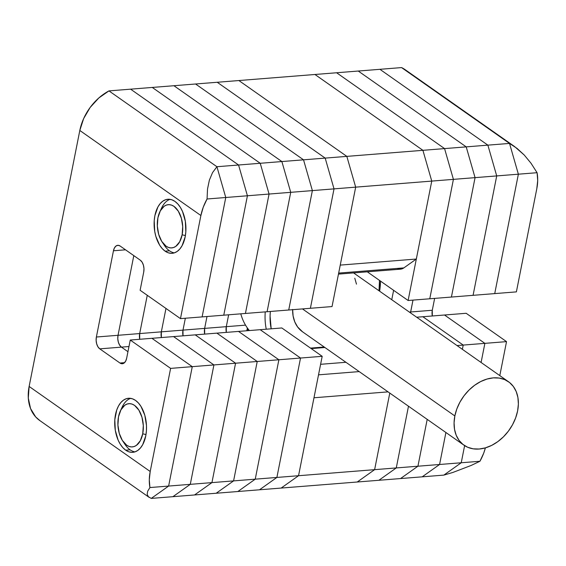 <?xml version="1.0" encoding="UTF-8"?>
<svg xmlns="http://www.w3.org/2000/svg" width="566" height="566" viewBox="0 0 566 566"><rect width="100%" height="100%" fill="white"/><g stroke="black" fill="none" stroke-linecap="round" stroke-linejoin="round"><path stroke-width="0.85" d="M389.783 393.08L374.621 469.66L357.238 482.006L281.161 488.062L298.544 475.716L281.161 488.062L298.544 475.716L374.621 469.66L389.783 393.08L374.621 469.66L357.238 482.006L259.504 489.788L276.887 477.442L300.532 358.037L260.176 329.688L238.527 331.414L260.176 329.688L300.532 358.037L278.882 359.764L238.527 331.414L216.87 333.133L238.527 331.414L278.882 359.764L238.527 331.414L278.882 359.764L300.532 358.037L276.887 477.442L255.238 479.169L278.882 359.764L257.226 361.483L216.87 333.133L195.22 334.86L216.87 333.133L257.226 361.483L216.87 333.133L257.226 361.483L278.882 359.764L255.238 479.169L278.882 359.764L255.238 479.169L276.887 477.442L259.504 489.788L237.854 491.514L255.238 479.169L233.588 480.895L257.226 361.483L235.576 363.209L195.22 334.86L173.564 336.586L213.92 364.936L190.282 484.34L172.892 496.686L151.242 498.413L172.892 496.686L190.282 484.34L172.892 496.686L190.282 484.34L168.626 486.067L151.242 498.413L168.626 486.067L190.282 484.34L213.92 364.936L190.282 484.34L213.92 364.936L192.27 366.655L168.626 486.067L192.27 366.655L213.92 364.936L173.564 336.586L213.92 364.936L173.564 336.586L151.914 338.312L192.27 366.655L151.914 338.312L195.22 334.86L235.576 363.209L195.22 334.86L235.576 363.209L257.226 361.483L233.588 480.895L257.226 361.483L233.588 480.895L255.238 479.169L237.854 491.514L255.238 479.169L237.854 491.514L259.504 489.788L276.887 477.442L300.532 358.037L260.176 329.688L281.826 327.962L260.176 329.688L300.532 358.037L322.188 356.311L281.826 327.962L322.188 356.311L300.532 358.037L276.887 477.442L374.621 469.66L389.783 393.08M338.461 274.114L400.48 269.175A18.07 10.549 -94.6 0 0 403.855 267.895L416.328 259.037L340.251 265.1L416.328 259.037L431.759 181.092L453.408 179.365L431.759 181.092L408.114 300.496L429.771 298.777L408.114 300.496L367.758 272.154L408.114 300.496L431.759 181.092L422.908 150.323L444.565 148.596L422.908 150.323L431.759 181.092L355.681 187.148L340.251 265.1L355.681 187.148L346.831 156.379L355.681 187.148L431.759 181.092L422.908 150.323L346.831 156.379L238.873 80.542L346.831 156.379L422.908 150.323L314.951 74.486L336.607 72.759L444.565 148.596L453.408 179.365L429.771 298.777L453.408 179.365L444.565 148.596L336.607 72.759L314.951 74.486L422.908 150.323L314.951 74.486L238.873 80.542L314.951 74.486L422.908 150.323L431.759 181.092L416.328 259.037L403.855 267.895L401.917 268.885L397.792 268.808M247.356 327.947L246.797 330.749L247.356 327.947M313.974 397.771L298.544 475.716L322.188 356.311L298.544 475.716L276.887 477.442L259.504 489.788L281.161 488.062L298.544 475.716L313.974 397.771L388.064 391.87L313.974 397.771M320.604 364.306L345.946 362.29L320.604 364.306M324.898 347.503L311.201 348.599L324.898 347.503M359.191 371.593L318.517 374.833L359.191 371.593M403.855 267.895L338.666 273.088L403.855 267.895M379.63 291.2A69.583 50.869 125.1 0 0 380.501 281.097A69.583 50.869 -54.9 0 1 379.63 291.2M379.482 280.382A65.967 48.23 -54.9 0 1 379.008 290.768L379.482 280.382M302.463 308.916L454.845 415.953A38.764 28.342 -54.9 0 1 476.954 383.684A38.764 28.342 -54.9 0 1 508.509 381.732A38.764 28.342 -54.9 0 1 517.607 410.951A38.764 28.342 -54.9 0 1 495.491 443.22A38.764 28.342 -54.9 0 1 463.943 445.173A38.764 28.342 -54.9 0 1 454.845 415.953L302.463 308.916M240.783 313.826A69.583 50.869 125.1 0 0 249.358 330.551A69.583 50.869 -54.9 0 1 240.783 313.826M266.275 329.2A69.583 50.869 -54.9 0 1 265.242 311.88A69.583 50.869 125.1 0 0 266.275 329.2M271.185 328.811L270.081 316.04L270.343 311.47A65.967 48.23 -54.9 0 0 271.185 328.811M356.481 284.132L354.797 278.217M292.643 309.446L293.103 315.977L294.787 321.898L297.624 326.978L302.591 331.839M292.636 309.694A38.764 28.342 125.1 0 0 302.513 331.782L463.943 445.173M454.845 415.953L454.073 422.844L454.533 429.375L456.217 435.296L459.054 440.376L462.931 444.416L467.707 447.274L473.197 448.831L479.183 449.022L485.437 447.855L491.727 445.364L497.804 441.643L503.436 436.839L508.402 431.136L512.52 424.755L515.626 417.941L517.607 410.951L518.378 404.06L517.911 397.53L516.234 391.608L513.397 386.528L509.513 382.489L504.745 379.63L499.254 378.074L493.269 377.876L487.008 379.05L480.725 381.541L474.648 385.262L469.016 390.066L464.042 395.768L459.925 402.15L456.819 408.963L454.845 415.953M226.322 332.384L226.294 326.667L228.65 314.795L226.294 326.667L204.644 328.393L206.993 316.514L204.644 328.393L206.993 316.514L204.644 328.393L226.294 326.667A9.035 5.271 -94.6 0 0 226.322 332.384L226.294 326.667L228.65 314.795L226.294 326.667L245.531 325.139L226.294 326.667A9.035 5.271 85.4 0 0 226.322 332.384M310.387 308.286L334.025 188.874L325.181 158.105L217.224 82.268L195.574 83.994L217.224 82.268L325.181 158.105L303.532 159.824L195.574 83.994L173.918 85.721L195.574 83.994L303.532 159.824L195.574 83.994L303.532 159.824L325.181 158.105L334.025 188.874L312.375 190.6L303.532 159.824L281.875 161.551L173.918 85.721L152.268 87.44L173.918 85.721L281.875 161.551L173.918 85.721L281.875 161.551L303.532 159.824L312.375 190.6L303.532 159.824L312.375 190.6L334.025 188.874L310.387 308.286L288.731 310.005L312.375 190.6L290.726 192.327L281.875 161.551L260.226 163.277L152.268 87.44L130.612 89.166L238.569 165.003L247.42 195.772L223.775 315.184L202.119 316.903L223.775 315.184L247.42 195.772L223.775 315.184L247.42 195.772L225.763 197.499L202.119 316.903L225.763 197.499L247.42 195.772L238.569 165.003L247.42 195.772L238.569 165.003L216.92 166.722L225.763 197.499L216.92 166.722L238.569 165.003L130.612 89.166L108.962 90.893L216.92 166.722L108.962 90.893L130.612 89.166L238.569 165.003L130.612 89.166L152.268 87.44L260.226 163.277L152.268 87.44L260.226 163.277L281.875 161.551L290.726 192.327L281.875 161.551L290.726 192.327L312.375 190.6L288.731 310.005L312.375 190.6L288.731 310.005L310.387 308.286L334.025 188.874L325.181 158.105L217.224 82.268L238.873 80.542L217.224 82.268L325.181 158.105L346.831 156.379L238.873 80.542L346.831 156.379L325.181 158.105L334.025 188.874L355.681 187.148L346.831 156.379L355.681 187.148L334.025 188.874L310.387 308.286L332.037 306.56L355.681 187.148L332.037 306.56L310.387 308.286M204.673 334.11L204.644 328.393L182.988 330.12L185.344 318.241L182.988 330.12L185.344 318.241L182.988 330.12L204.644 328.393A9.035 5.271 -94.6 0 0 204.673 334.11A9.035 5.271 85.4 0 1 204.644 328.393L204.673 334.11M133.802 255.627L118.032 335.291L117.785 338.737L118.351 342.189L119.631 345.14L121.435 347.128L127.951 351.705L121.435 347.128L128.97 346.526L121.435 347.128A9.035 5.271 85.4 0 1 118.032 335.291L139.682 333.565L139.71 339.282L139.682 333.565A9.035 5.271 -94.6 0 0 139.717 339.282A9.035 5.271 85.4 0 1 139.682 333.565L118.032 335.291L133.802 255.627M147.259 295.303L139.682 333.565L147.259 295.303M135.543 400.417A27.111 15.82 85.4 0 1 146.467 430.103A27.111 15.82 85.4 0 1 132.769 452.319A27.111 15.82 85.4 0 1 125.687 450.168L130.081 449.821L125.687 450.168A27.111 15.82 85.4 0 1 114.764 420.488A27.111 15.82 85.4 0 1 128.461 398.273A27.111 15.82 85.4 0 1 135.543 400.417L138.401 402.971L140.955 406.381L144.804 415.218L146.481 425.597L146.417 430.868L145.752 435.926L142.71 444.635L140.46 447.954L137.835 450.402L134.927 451.887L131.857 452.347L128.737 451.767L125.687 450.168L122.829 447.621L120.275 444.211L118.11 440.072L115.294 430.273L114.813 419.717L116.73 410.017L118.52 405.949L120.77 402.631L123.395 400.183L126.303 398.705L129.373 398.245L132.494 398.825L135.543 400.417M174.951 201.404A27.111 15.82 85.4 0 1 185.874 231.091A27.111 15.82 85.4 0 1 172.177 253.306A27.111 15.82 85.4 0 1 165.095 251.155L169.482 250.809L165.095 251.155A27.111 15.82 85.4 0 1 154.171 221.476A27.111 15.82 85.4 0 1 167.869 199.26A27.111 15.82 85.4 0 1 174.951 201.404L177.802 203.958L180.363 207.368L182.528 211.507L185.344 221.299L185.825 231.855L185.153 236.913L182.118 245.623L179.868 248.941L177.243 251.389L174.335 252.875L171.265 253.335L168.144 252.754L165.095 251.155L162.237 248.608L159.676 245.198L155.834 236.355L154.702 231.261L154.214 220.712L154.886 215.653L157.921 206.944L160.178 203.626L162.803 201.178L165.711 199.692L168.781 199.232L171.901 199.812L174.951 201.404M149.141 497.365L39.733 420.51A45.181 33.033 125.1 0 1 29.128 386.451L150.202 471.499L170.614 368.381L130.258 340.032L126.65 358.278L125.638 361.179L124.011 363.103L122.015 363.747L119.964 363.025L124.534 362.657L119.964 363.025L99.779 348.854L121.435 347.128L99.779 348.854L97.975 346.866L96.694 343.916L96.135 340.456L96.376 337.018L118.032 335.291A9.035 5.271 -94.6 0 0 121.435 347.128L127.951 351.705L121.435 347.128L119.631 345.14L118.351 342.189L117.785 338.737L118.032 335.291L96.376 337.018L113.455 250.773L125.532 249.811L113.455 250.773L114.466 247.873L116.094 245.948L118.082 245.304L120.141 246.026L140.318 260.204L142.123 262.192L143.403 265.136L143.969 268.595L143.722 272.041L140.113 290.28L180.469 318.63L202.119 316.903L225.763 197.499L202.119 316.903L180.469 318.63L200.888 215.519L79.813 130.47L29.128 386.451L150.202 471.499A45.181 33.033 -54.9 0 0 149.919 487.552L147.691 491.189L147.167 494.274L148.363 496.707L151.242 498.413L148.363 496.707L147.167 494.274L147.691 491.189L149.919 487.552L168.626 486.067L149.919 487.552L149.297 479.756L150.202 471.499L170.614 368.381L192.27 366.655L170.614 368.381L130.258 340.032L151.914 338.312L192.27 366.655L168.626 486.067L151.242 498.413L168.626 486.067L192.27 366.655L151.914 338.312L130.258 340.032L126.65 358.278A9.035 5.271 85.4 0 1 122.32 363.74A9.035 5.271 85.4 0 1 119.964 363.025L99.779 348.854A9.035 5.271 85.4 0 1 96.376 337.018L113.455 250.773A9.035 5.271 85.4 0 1 117.785 245.311A9.035 5.271 85.4 0 1 120.141 246.026L140.318 260.204A9.035 5.271 85.4 0 1 143.722 272.041L140.113 290.28L180.469 318.63L200.888 215.519L203.272 207.142L207.057 198.991L207.517 189.037L209.37 180.144L212.54 172.616L216.92 166.722L108.962 90.893L98.845 97.953L90.164 107.441L83.641 118.591L79.813 130.47L29.128 386.451L28.3 398.089L30.55 408.539L35.679 416.93L40.002 420.701M225.763 197.499L216.92 166.722L225.763 197.499L207.057 198.991L225.763 197.499M200.888 215.519A45.181 33.033 -54.9 0 1 207.057 198.991L207.517 189.037L209.37 180.144L212.54 172.616L216.92 166.722L108.962 90.893A45.181 33.033 125.1 0 0 79.813 130.47L200.888 215.519M216.198 493.241L233.588 480.895L211.932 482.614L235.576 363.209L213.92 364.936L235.576 363.209L211.932 482.614L235.576 363.209L211.932 482.614L233.588 480.895L216.198 493.241L233.588 480.895L216.198 493.241L237.854 491.514L194.548 494.96L211.932 482.614L190.282 484.34L211.932 482.614L194.548 494.96L211.932 482.614L194.548 494.96L216.198 493.241M183.016 335.829L182.988 330.12L161.338 331.839L165.972 308.449L161.338 331.839L165.972 308.449L161.338 331.839L182.988 330.12A9.035 5.271 -94.6 0 0 183.023 335.829A9.035 5.271 85.4 0 1 182.988 330.12L183.016 335.829M267.081 311.732L290.726 192.327L269.069 194.046L260.226 163.277L238.569 165.003L260.226 163.277L269.069 194.046L260.226 163.277L269.069 194.046L290.726 192.327L267.081 311.732L290.726 192.327L267.081 311.732L288.731 310.005L245.425 313.458L269.069 194.046L247.42 195.772L269.069 194.046L245.425 313.458L269.069 194.046L245.425 313.458L267.081 311.732M161.367 337.555L161.338 331.839L139.682 333.565L161.338 331.839A9.035 5.271 -94.6 0 0 161.367 337.555A9.035 5.271 85.4 0 1 161.338 331.839L161.367 337.555M245.425 313.458L223.775 315.184L245.425 313.458M194.548 494.96L172.892 496.686L194.548 494.96M247.979 330.657L247.71 328.443A9.035 5.271 -94.6 0 0 247.979 330.657M443.85 475.107L461.233 462.762L464.622 445.633L461.233 462.762L439.577 464.488L445.909 432.509L439.577 464.488L445.909 432.509L439.577 464.488L461.233 462.762L443.85 475.107L422.194 476.834L439.577 464.488L417.927 466.214L427.203 419.364L417.927 466.214L396.271 467.933L408.489 406.225L396.271 467.933L374.621 469.66L396.271 467.933L378.887 480.279L396.271 467.933L408.489 406.225L396.271 467.933L417.927 466.214L400.544 478.56L417.927 466.214L427.203 419.364L417.927 466.214L439.577 464.488L422.194 476.834L439.577 464.488L422.194 476.834L443.85 475.107L461.233 462.762L443.85 475.107L452.85 472.461L443.85 475.107M481.093 362.473L484.878 343.357L444.515 315.007L422.866 316.734L444.515 315.007L484.878 343.357L463.221 345.076L422.866 316.734L416.675 317.222L422.866 316.734L463.221 345.076L422.866 316.734L463.221 345.076L484.878 343.357L481.093 362.473M410.492 312.878L412.989 300.114L410.64 311.986L409.367 312.085L410.64 311.986A9.035 5.271 -94.6 0 0 410.492 312.878A9.035 5.271 85.4 0 1 410.64 311.986L410.492 312.878M494.726 293.598L518.371 174.194L509.52 143.424L401.563 67.587L379.913 69.314L401.563 67.587L509.52 143.424L487.871 145.144L379.913 69.314L336.607 72.759L358.257 71.04L466.214 146.87L358.257 71.04L379.913 69.314L487.871 145.144L379.913 69.314L487.871 145.144L509.52 143.424L518.371 174.194L496.715 175.92L487.871 145.144L444.565 148.596L336.607 72.759L444.565 148.596L466.214 146.87L475.065 177.646L466.214 146.87L358.257 71.04L466.214 146.87L487.871 145.144L496.715 175.92L487.871 145.144L496.715 175.92L518.371 174.194L494.726 293.598L473.077 295.325L496.715 175.92L453.408 179.365L444.565 148.596L453.408 179.365L475.065 177.646L451.42 297.051L475.065 177.646L466.214 146.87L475.065 177.646L496.715 175.92L473.077 295.325L496.715 175.92L473.077 295.325L516.383 291.879L494.726 293.598L518.371 174.194L494.726 293.598M462.38 349.328L463.221 345.076L457.031 345.571L463.221 345.076L462.38 349.328M391.757 299.718L393.618 290.316L391.757 299.718M408.27 72.299L509.52 143.424L518.371 174.194L537.077 172.708L537.7 180.504L536.794 188.761L516.383 291.879L536.794 188.761A45.181 33.033 -54.9 0 0 537.077 172.708L518.371 174.194L509.52 143.424L517.02 148.37L524.279 155.063L531.042 163.27L537.077 172.708M412.989 300.114L410.64 311.986L432.29 310.26A9.035 5.271 -94.6 0 0 432.318 315.977L432.29 310.26L410.64 311.986L412.989 300.114M444.515 315.007L484.878 343.357L506.528 341.631L499.799 375.612L506.528 341.631L484.878 343.357L444.515 315.007L466.172 313.281L506.528 341.631L466.172 313.281L444.515 315.007M464.622 445.633L461.233 462.762L479.94 461.269L471.216 465.422L452.85 472.461L471.216 465.422L479.94 461.269L461.233 462.762L464.622 445.633M485.395 447.869L483.725 453.118L479.94 461.269A45.181 33.033 -54.9 0 0 485.387 447.869M434.638 298.388L432.29 310.26L434.638 298.388M514.529 146.509L405.122 69.66A45.181 33.033 125.1 0 0 401.563 67.587L514.529 146.509L524.279 155.063M357.238 482.006L374.621 469.66L357.238 482.006L378.887 480.279L357.238 482.006M378.887 480.279L396.271 467.933L378.887 480.279L400.544 478.56L378.887 480.279M429.771 298.777L453.408 179.365L429.771 298.777L451.42 297.051L429.771 298.777M400.544 478.56L417.927 466.214L400.544 478.56L422.194 476.834L400.544 478.56M451.42 297.051L475.065 177.646L451.42 297.051L473.077 295.325L451.42 297.051M121.28 409.218A27.111 15.82 85.4 0 1 130.682 398.358A27.111 15.82 -94.6 0 0 122.178 407.053L120.353 410.98A21.685 12.657 85.4 0 1 136.427 406.996A21.685 12.657 85.4 0 1 142.724 433.797L145.993 434.582L142.724 433.797L143.311 425.533L141.967 417.234L138.889 410.159L134.559 405.39L132.119 404.117L129.621 403.65L127.166 404.025L124.838 405.206L120.94 409.819L118.506 416.788A21.685 12.657 85.4 0 1 120.353 410.98M122.751 441.048A21.685 12.657 85.4 0 1 118.506 416.788L117.919 425.052L119.27 433.351L122.341 440.426L126.678 445.194L129.112 446.475L131.609 446.935L134.064 446.567L136.392 445.378L140.297 440.765L142.724 433.797A21.685 12.657 85.4 0 1 122.751 441.048L125.171 444.643A27.111 15.82 -94.6 0 0 134.941 451.88A27.111 15.82 85.4 0 1 123.947 442.64M160.687 210.205A27.111 15.82 85.4 0 1 170.083 199.345A27.111 15.82 -94.6 0 0 161.586 208.04L159.761 211.967A21.685 12.657 85.4 0 1 175.835 207.984A21.685 12.657 85.4 0 1 182.132 234.784L185.4 235.569L182.132 234.784L182.712 226.52L181.368 218.221L178.297 211.153L173.96 206.378L171.526 205.104L169.029 204.644L166.574 205.012L164.246 206.194L160.341 210.807L157.914 217.776A21.685 12.657 85.4 0 1 159.761 211.967M162.152 242.036A21.685 12.657 85.4 0 1 157.914 217.776L157.327 226.039L158.671 234.338L161.749 241.413L166.079 246.182L168.519 247.462L171.017 247.922L173.472 247.554L175.8 246.366L179.698 241.753L182.132 234.784A21.685 12.657 85.4 0 1 162.152 242.036L164.579 245.63A27.111 15.82 -94.6 0 0 174.349 252.868A27.111 15.82 85.4 0 1 163.348 243.628M310.508 348.111L324.205 347.022M353.587 272.904L508.509 381.732"/></g></svg>
